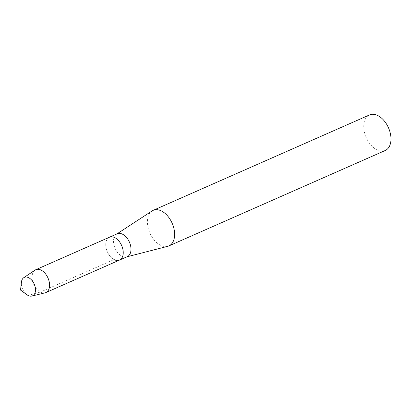 <?xml version="1.0" encoding="UTF-8"?>
<svg xmlns="http://www.w3.org/2000/svg" width="411" height="411" viewBox="0 0 411 411"><rect width="100%" height="100%" fill="white"/><g stroke="black" fill="none" stroke-linecap="round" stroke-linejoin="round"><path stroke-width="0.31" stroke-dasharray="2.06 1.54" d="M26.946 294.754A10.1 6.314 66.2 0 1 21.413 282.203M28.051 295.447L40.37 292.067A12.489 7.809 66.2 0 1 32.572 281.026A12.489 7.809 66.2 0 1 35.033 270.125M45.051 292.843A12.489 7.809 -113.8 0 1 40.37 292.067L114.037 259.577A12.489 7.809 66.2 0 1 106.095 247.884A12.489 7.809 66.2 0 1 109.454 237.224A12.489 7.809 66.2 0 0 106.095 247.884A12.489 7.809 66.2 0 0 114.037 259.577A12.489 7.809 -113.8 0 0 119.534 260.076M127.287 256.654A12.489 7.809 -113.8 0 1 126.526 256.916A12.489 7.809 -113.8 0 1 121.79 256.156A12.489 7.809 66.2 0 1 113.986 245.074A12.489 7.809 66.2 0 1 116.503 234.188A12.489 7.809 66.2 0 1 117.212 233.802M167.683 246.333A19.445 12.155 -113.8 0 1 160.305 245.146A19.445 12.155 66.2 0 1 148.155 227.894A19.445 12.155 66.2 0 1 152.075 210.935M385.215 150.508A19.445 12.155 -113.8 0 1 376.661 149.732A19.445 12.155 66.2 0 1 364.295 131.53A19.445 12.155 66.2 0 1 369.525 114.926M116.503 234.188L116.842 233.967M126.526 256.916L126.922 256.818"/><path stroke-width="0.62" d="M28.051 295.447A10.1 6.314 66.2 0 1 26.946 294.754L20.55 290.079L28.051 295.447A10.1 6.314 -113.8 0 0 31.832 296.074A10.1 6.314 -113.8 0 0 35.31 287.751A10.1 6.314 -113.8 0 0 28.791 277.769A10.1 6.314 66.2 0 0 23.735 277.702L35.033 270.125A12.489 7.809 66.2 0 1 35.788 269.708A12.489 7.809 66.2 0 1 41.285 270.207A12.489 7.809 -113.8 0 1 49.228 281.9A12.489 7.809 -113.8 0 1 45.868 292.565L119.534 260.076A12.489 7.809 -113.8 0 0 122.894 249.41A12.489 7.809 -113.8 0 0 114.952 237.722A12.489 7.809 66.2 0 0 109.454 237.224A12.489 7.809 66.2 0 1 114.952 237.722A12.489 7.809 -113.8 0 1 122.894 249.41A12.489 7.809 -113.8 0 1 119.534 260.076L127.287 256.654A12.489 7.809 -113.8 0 0 130.652 245.989A12.489 7.809 -113.8 0 0 122.709 234.301A12.489 7.809 66.2 0 0 117.212 233.802L35.788 269.708M20.55 290.079L21.413 282.203A10.1 6.314 66.2 0 1 23.735 277.702M31.832 296.074L45.051 292.843A12.489 7.809 -113.8 0 0 45.868 292.565M116.842 233.967L152.075 210.935A19.445 12.155 66.2 0 1 153.175 210.34A19.445 12.155 66.2 0 1 161.734 211.115A19.445 12.155 -113.8 0 1 174.1 229.317A19.445 12.155 -113.8 0 1 168.864 245.922L385.215 150.508A19.445 12.155 -113.8 0 0 390.45 133.904A19.445 12.155 -113.8 0 0 378.084 115.702A19.445 12.155 66.2 0 0 369.525 114.926L153.175 210.34M114.037 259.577A12.489 7.809 -113.8 0 0 119.534 260.076M126.922 256.818L167.683 246.333A19.445 12.155 -113.8 0 0 168.864 245.922"/></g></svg>
